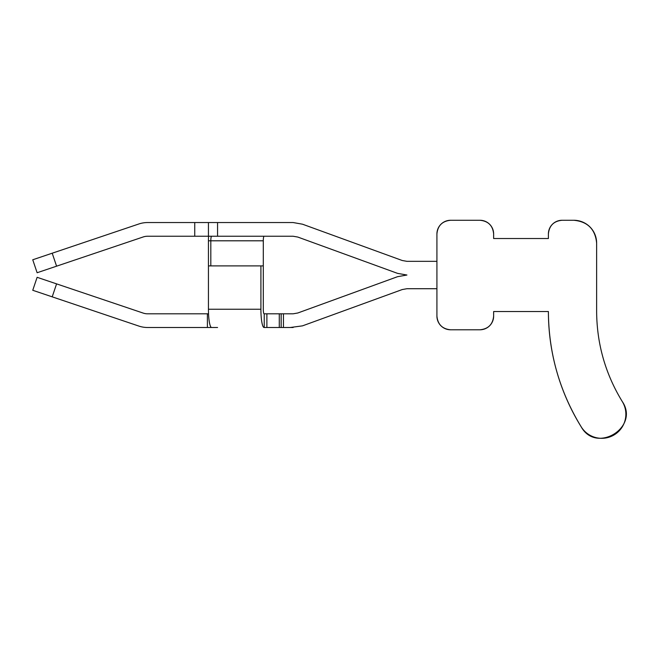 <?xml version="1.0" encoding="UTF-8"?>
<svg xmlns="http://www.w3.org/2000/svg" width="655" height="655" viewBox="0 0 655 655"><rect width="100%" height="100%" fill="white"/><g stroke="black" fill="none" stroke-linecap="round" stroke-linejoin="round"><path stroke-width="0.98" d="M436.918 233.958A13.689 13.689 0 0 1 450.607 220.268A13.689 13.689 0 0 0 436.918 233.958L436.918 316.07C437.72 324.397 442.281 328.966 450.607 329.784L479.951 329.784C488.27 328.974 492.83 324.413 493.641 316.095L493.641 311.534L548.399 311.534C548.62 353.045 559.575 391.502 581.247 426.913C596.377 454.128 639.894 427.166 622.25 401.499C605.392 373.882 596.852 343.891 596.631 311.534L596.631 243.087C595.28 229.225 587.674 221.619 573.821 220.268L562.088 220.268C553.778 221.079 549.209 225.639 548.399 233.958L548.399 238.518L493.641 238.518L493.641 233.958C492.83 225.639 488.27 221.079 479.951 220.268L450.607 220.268C442.297 221.079 437.728 225.639 436.918 233.958L436.918 261.337L406.935 261.337L402.26 260.51L406.935 261.337M208.536 236.242A18.25 3.169 -90 0 0 208.437 240.803L208.437 265.897L263.294 265.897L263.294 309.25A4.56 0.794 -90 0 0 264.08 313.81L293.129 313.81L297.812 312.992L397.577 276.68L297.812 312.992L397.577 276.68L406.935 275.026L397.577 273.372L297.812 237.061L293.129 236.242L217.566 236.242L217.566 222.544L293.129 222.544L302.495 224.198L402.26 260.51M208.536 313.81L147.588 313.81A13.689 13.689 0 0 1 143.216 313.098L37.122 277.311L32.75 290.28L138.844 326.067A27.379 27.379 0 0 0 147.588 327.5L217.566 327.5M436.918 316.095A13.689 13.689 0 0 0 450.607 329.784A13.689 13.689 0 0 1 436.918 316.095L436.918 288.716L406.935 288.716L402.26 289.543L302.495 325.854L290.288 327.5L293.129 327.5M52.203 253.207L138.844 223.985A27.379 27.379 0 0 1 147.588 222.544L194.748 222.544L194.748 236.242L147.588 236.242A13.689 13.689 0 0 0 143.216 236.954L37.122 272.742L32.75 259.773L52.203 253.207L56.584 266.184M217.566 236.242L208.437 236.242L208.437 222.544L194.748 222.544M194.748 236.242L208.437 236.242L208.437 222.544L217.566 222.544M402.26 289.543L302.495 325.854M290.288 222.544L293.129 222.544M297.812 312.992L397.577 276.68M283.443 313.81L283.443 327.5L266.88 327.5L266.88 313.81M281.159 327.5L281.159 313.81M264.235 313.81L264.235 327.5L266.88 327.5M264.08 327.5A18.25 3.169 -90 0 1 260.911 309.25L208.437 309.25A18.25 3.169 -90 0 0 211.606 327.5L211.966 327.5M207.398 313.81L207.398 327.5L147.588 327.5M147.588 313.81A13.689 13.689 0 0 1 143.216 313.098A13.689 13.689 0 0 0 147.588 313.81A13.689 13.689 0 0 1 143.216 313.098A13.689 13.689 0 0 0 147.588 313.81A13.689 13.689 0 0 1 143.216 313.098A13.689 13.689 0 0 0 147.588 313.81A13.689 13.689 0 0 1 143.216 313.098A13.689 13.689 0 0 0 147.588 313.81A13.689 13.689 0 0 1 143.216 313.098M147.588 236.242A13.689 13.689 0 0 0 143.216 236.954A13.689 13.689 0 0 1 147.588 236.242A13.689 13.689 0 0 0 143.216 236.954M208.437 309.25L208.437 265.897M260.911 265.897L260.911 309.25M263.294 265.897L263.294 240.803L208.437 240.803M210.812 265.897L210.812 240.803A4.56 0.794 -90 0 1 211.606 236.242M264.08 313.81A4.56 0.794 -90 0 1 263.294 309.25A4.56 0.794 -90 0 0 264.08 313.81A4.56 0.794 -90 0 1 263.294 309.25A4.56 0.794 -90 0 0 264.08 313.81A4.56 0.794 -90 0 1 263.294 309.25A4.56 0.794 -90 0 0 264.08 313.81A4.56 0.794 -90 0 1 263.294 309.25A4.56 0.794 -90 0 0 264.08 313.81A4.56 0.794 -90 0 1 263.294 309.25M264.08 236.242A4.56 0.794 -90 0 0 263.294 240.803M283.443 327.5L290.288 327.5M594.732 233.958A22.819 22.819 0 0 0 573.821 220.268L562.088 220.268A13.689 13.689 0 0 0 548.399 233.958A13.689 13.689 0 0 1 562.088 220.268L573.821 220.268A22.819 22.819 0 0 1 596.631 243.087M548.448 316.095A219.04 219.04 0 0 0 581.247 426.913A24.12 24.12 0 0 0 614.406 434.732A24.12 24.12 0 0 1 581.247 426.913A24.12 24.12 0 0 0 614.406 434.732A24.12 24.12 0 0 1 581.247 426.913A24.12 24.12 0 0 0 614.406 434.732A24.12 24.12 0 0 1 581.247 426.913A24.12 24.12 0 0 0 614.406 434.732A24.12 24.12 0 0 1 581.247 426.913A24.12 24.12 0 0 0 614.406 434.732A24.12 24.12 0 0 1 581.247 426.913A219.04 219.04 0 0 1 548.399 311.534M479.951 220.268A13.689 13.689 0 0 1 493.641 233.958A13.689 13.689 0 0 0 479.951 220.268L450.607 220.268L479.951 220.268M450.607 329.784L479.951 329.784A13.689 13.689 0 0 0 493.641 316.095A13.689 13.689 0 0 1 479.951 329.784L450.607 329.784L479.951 329.784M562.088 220.268L573.821 220.268M622.25 401.499A24.12 24.12 0 0 1 614.496 434.674A24.12 24.12 0 0 0 622.25 401.499A24.12 24.12 0 0 1 614.496 434.674A24.12 24.12 0 0 0 622.25 401.499A24.12 24.12 0 0 1 614.496 434.674A24.12 24.12 0 0 0 622.25 401.499A24.12 24.12 0 0 1 614.496 434.674A24.12 24.12 0 0 0 622.25 401.499A24.12 24.12 0 0 1 614.496 434.674A24.12 24.12 0 0 0 622.25 401.499M279.276 327.5L279.276 313.81M56.584 283.869L52.203 296.846"/></g></svg>
